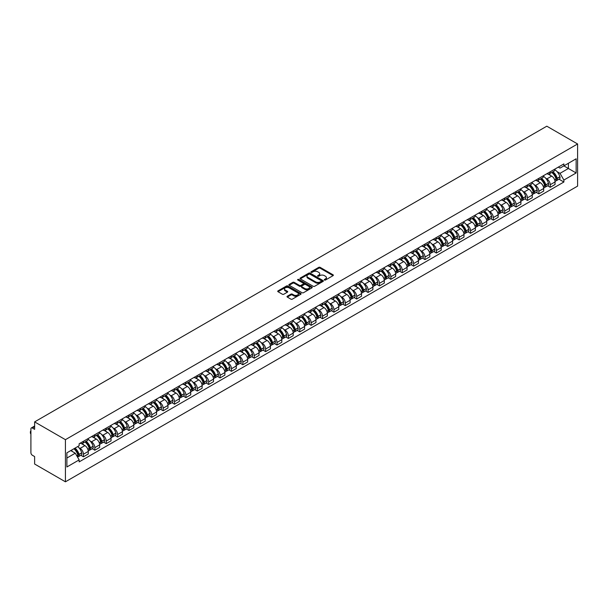 <?xml version="1.0" encoding="UTF-8"?>
<svg xmlns="http://www.w3.org/2000/svg" width="608" height="608" viewBox="0 0 608 608"><rect width="100%" height="100%" fill="white"/><g stroke="black" fill="none" stroke-linecap="round" stroke-linejoin="round"><path stroke-width="0.91" d="M324.452 280.037A0.707 0.41 0 0 0 325.455 280.037L333.07 275.644A1.011 0.585 0 0 0 333.366 275.226A1.011 0.585 0 0 0 333.07 274.816L320.173 267.368A1.011 0.585 0 0 0 318.736 267.368L311.129 271.768A0.707 0.41 0 0 0 312.132 272.346L313.112 271.776A3.245 1.87 0 0 1 317.703 271.776L318.774 272.399A3.245 1.87 0 0 1 319.724 273.722A3.245 1.87 0 0 1 318.774 275.044L317.794 275.614A0.707 0.41 0 0 0 318.79 276.192L319.778 275.622A3.245 1.87 0 0 1 324.36 275.622L325.44 276.245A3.245 1.87 0 0 1 326.39 277.567A3.245 1.87 0 0 1 325.44 278.89L324.452 279.46A0.707 0.41 0 0 0 324.452 280.037L324.452 279.46M287.295 296.24A1.011 0.585 0 0 0 286.991 296.651A1.011 0.585 0 0 0 287.295 297.069L290.913 299.159A1.011 0.585 0 0 0 292.342 299.159L300.793 294.272A1.011 0.585 0 0 0 301.089 293.862A1.011 0.585 0 0 0 300.793 293.451L287.903 286.003A1.011 0.585 0 0 0 286.467 286.003L278.016 290.882A1.011 0.585 0 0 0 277.719 291.3A1.011 0.585 0 0 0 278.016 291.711L282.386 294.234A1.011 0.585 0 0 0 283.814 294.234L287.432 292.144A1.011 0.585 0 0 0 287.728 291.734A1.011 0.585 0 0 0 287.432 291.316L285.266 290.069A2.713 1.566 0 0 1 284.476 288.96A2.713 1.566 0 0 1 286.148 287.516A2.713 1.566 0 0 1 289.104 287.858L297.586 292.752A2.713 1.566 0 0 1 298.384 293.862A2.713 1.566 0 0 1 296.712 295.306A2.713 1.566 0 0 1 293.755 294.971L292.342 294.15A1.011 0.585 0 0 0 290.913 294.15L287.295 296.24L287.295 297.069M65.428 439.675L34.626 421.891L546.805 126.19L577.6 143.974L65.428 439.675L65.428 481.81L577.6 186.109L577.6 143.974M313.188 286.292A1.011 0.585 0 0 0 314.617 286.292L323.076 281.413A1.011 0.585 0 0 0 323.372 281.002A1.011 0.585 0 0 0 323.076 280.584L310.179 273.144A1.011 0.585 0 0 0 308.75 273.144L300.291 278.023A1.011 0.585 0 0 0 299.995 278.434A1.011 0.585 0 0 0 300.291 278.852L313.188 286.292M298.102 280.189A0.707 0.41 0 0 1 298.824 280.288L298.824 279.444L311.934 287.014A1.011 0.585 0 0 1 312.231 287.432A1.011 0.585 0 0 1 311.934 287.842L303.483 292.722A1.011 0.585 0 0 1 302.047 292.722L289.157 285.281L289.157 284.453A1.011 0.585 0 0 0 288.861 284.863A1.011 0.585 0 0 0 289.157 285.281M289.157 284.453L292.775 282.363A1.011 0.585 0 0 1 294.204 282.363L299.432 285.38A1.011 0.585 0 0 0 300.869 285.38L303.263 283.997A1.011 0.585 0 0 0 303.559 283.586A1.011 0.585 0 0 0 303.263 283.168L297.821 280.03A0.707 0.41 0 0 1 298.824 279.444M34.626 421.891L34.626 429.347L32.368 428.047A2.067 1.193 -120 0 0 31.335 427.941A2.067 1.193 -120 0 0 30.909 428.891L30.909 452.732A2.067 1.193 -120 0 0 32.368 455.263L34.626 456.57L34.626 464.026L65.428 481.81M550.232 171.783A4.75 2.744 60 0 1 549.252 173.911L554.063 171.129A4.75 2.744 -120 0 0 555.051 169.001M545.657 178.197L546.873 178.904A4.75 2.744 60 0 1 550.232 184.718L555.051 181.936A4.75 2.744 -120 0 0 551.692 176.122L548.241 174.131M555.051 181.936L555.051 184.505L550.232 187.287L547.618 185.782M549.252 173.911A4.75 2.744 60 0 1 546.911 173.698M550.232 184.718L550.232 187.287M538.848 178.357A4.75 2.744 60 0 1 537.867 180.485L542.678 177.703A4.75 2.744 -120 0 0 543.666 175.575M536.233 192.348L538.848 193.861L543.666 191.079L543.666 188.51A4.75 2.744 -120 0 0 540.307 182.696L536.856 180.705M537.867 180.485A4.75 2.744 60 0 1 535.526 180.272M534.272 184.771L535.488 185.478A4.75 2.744 60 0 1 538.848 191.292L538.848 193.861M527.463 184.931A4.75 2.744 60 0 1 526.482 187.059L531.293 184.277A4.75 2.744 -120 0 0 532.281 182.149M524.848 198.922L527.463 200.435L532.281 197.653L532.281 195.084A4.75 2.744 -120 0 0 528.922 189.27L525.472 187.279M526.482 187.059A4.75 2.744 60 0 1 524.142 186.846M522.888 191.345L524.104 192.044A4.75 2.744 60 0 1 527.463 197.866L527.463 200.435M516.078 191.497A4.75 2.744 60 0 1 515.098 193.633L519.908 190.851A4.75 2.744 -120 0 0 520.896 188.716M513.464 205.496L516.078 207.009L520.896 204.227L520.896 201.658A4.75 2.744 -120 0 0 517.537 195.837L514.087 193.853M515.098 193.633A4.75 2.744 60 0 1 512.757 193.42M511.503 197.919L512.719 198.618A4.75 2.744 60 0 1 516.078 204.432L516.078 207.009M504.693 198.071A4.75 2.744 60 0 1 503.713 200.207L508.524 197.425A4.75 2.744 -120 0 0 509.512 195.29M502.079 212.07L504.693 213.583L509.512 210.801L509.512 208.225A4.75 2.744 -120 0 0 506.152 202.411L502.702 200.42M503.713 200.207A4.75 2.744 60 0 1 501.372 199.994M500.118 204.493L501.334 205.192A4.75 2.744 60 0 1 504.693 211.006L504.693 213.583M493.308 204.645A4.75 2.744 60 0 1 492.328 206.781L497.139 203.999A4.75 2.744 -120 0 0 498.127 201.864M490.694 218.644L493.308 220.149L498.127 217.368L498.127 214.799A4.75 2.744 -120 0 0 494.768 208.985L491.317 206.994M492.328 206.781A4.75 2.744 60 0 1 489.987 206.56M488.733 211.067L489.949 211.766A4.75 2.744 60 0 1 493.308 217.58L493.308 220.149M481.924 211.219A4.75 2.744 60 0 1 480.943 213.347L485.754 210.573A4.75 2.744 -120 0 0 486.742 208.438M479.309 225.218L481.924 226.723L486.742 223.942L486.742 221.373A4.75 2.744 -120 0 0 483.383 215.559L479.932 213.568M480.943 213.347A4.75 2.744 60 0 1 478.602 213.134M477.348 217.641L478.564 218.34A4.75 2.744 60 0 1 481.924 224.154L481.924 226.723M470.539 217.793A4.75 2.744 60 0 1 469.558 219.921L474.369 217.14A4.75 2.744 -120 0 0 475.357 215.012M467.924 231.792L470.539 233.297L475.357 230.516L475.357 227.947A4.75 2.744 -120 0 0 471.998 222.133L468.548 220.142M469.558 219.921A4.75 2.744 60 0 1 467.218 219.708M465.964 224.215L467.18 224.914A4.75 2.744 60 0 1 470.539 230.728L470.539 233.297M459.154 224.367A4.75 2.744 60 0 1 458.174 226.495L462.984 223.714A4.75 2.744 -120 0 0 463.972 221.586M456.54 238.366L459.154 239.871L463.972 237.09L463.972 234.521A4.75 2.744 -120 0 0 460.613 228.707L457.163 226.716M458.174 226.495A4.75 2.744 60 0 1 455.833 226.282M454.579 230.782L455.795 231.488A4.75 2.744 60 0 1 459.154 237.302L459.154 239.871M447.769 230.941A4.75 2.744 60 0 1 446.781 233.069L451.6 230.288A4.75 2.744 -120 0 0 452.588 228.16M445.155 244.933L447.769 246.445L452.588 243.664L452.588 241.095A4.75 2.744 -120 0 0 449.228 235.281L445.778 233.29M446.781 233.069A4.75 2.744 60 0 1 444.448 232.856M443.194 237.356L444.41 238.062A4.75 2.744 60 0 1 447.769 243.876L447.769 246.445M436.384 237.508A4.75 2.744 60 0 1 435.396 239.643L440.215 236.862A4.75 2.744 -120 0 0 441.203 234.734M433.77 251.507L436.384 253.019L441.203 250.238L441.203 247.669A4.75 2.744 -120 0 0 437.844 241.855L434.393 239.864M435.396 239.643A4.75 2.744 60 0 1 433.063 239.43M431.809 243.93L433.025 244.629A4.75 2.744 60 0 1 436.384 250.45L436.384 253.019M425 244.082A4.75 2.744 60 0 1 424.012 246.217L428.83 243.436A4.75 2.744 -120 0 0 429.818 241.3M422.385 258.081L425 259.593L429.818 256.812L429.818 254.235A4.75 2.744 -120 0 0 426.459 248.421L423.008 246.438M424.012 246.217A4.75 2.744 60 0 1 421.678 246.004M420.424 250.504L421.64 251.203A4.75 2.744 60 0 1 425 257.017L425 259.593M413.615 250.656A4.75 2.744 60 0 1 412.627 252.791L417.445 250.01A4.75 2.744 -120 0 0 418.433 247.874M411 264.655L413.615 266.16L418.433 263.386L418.433 260.809A4.75 2.744 -120 0 0 415.074 254.995L411.624 253.004M412.627 252.791A4.75 2.744 60 0 1 410.294 252.571M409.04 257.078L410.256 257.777A4.75 2.744 60 0 1 413.615 263.591L413.615 266.16M402.23 257.23A4.75 2.744 60 0 1 401.242 259.365L406.06 256.584A4.75 2.744 -120 0 0 407.048 254.448M399.616 271.229L402.23 272.734L407.048 269.952L407.048 267.383A4.75 2.744 -120 0 0 403.689 261.569L400.239 259.578M401.242 259.365A4.75 2.744 60 0 1 398.909 259.145M397.655 263.652L398.871 264.351A4.75 2.744 60 0 1 402.23 270.165L402.23 272.734M390.845 263.804A4.75 2.744 60 0 1 389.857 265.932L394.676 263.15A4.75 2.744 -120 0 0 395.664 261.022M388.231 277.803L390.845 279.308L395.664 276.526L395.664 273.957A4.75 2.744 -120 0 0 392.304 268.143L388.854 266.152M389.857 265.932A4.75 2.744 60 0 1 387.524 265.719M386.27 270.226L387.486 270.925A4.75 2.744 60 0 1 390.845 276.739L390.845 279.308M379.46 270.378A4.75 2.744 60 0 1 378.472 272.506L383.291 269.724A4.75 2.744 -120 0 0 384.279 267.596M376.846 284.377L379.46 285.882L384.279 283.1L384.279 280.531A4.75 2.744 -120 0 0 380.92 274.717L377.469 272.726M378.472 272.506A4.75 2.744 60 0 1 376.139 272.293M374.885 276.8L376.101 277.499A4.75 2.744 60 0 1 379.46 283.313L379.46 285.882M368.076 276.952A4.75 2.744 60 0 1 367.088 279.08L371.906 276.298A4.75 2.744 -120 0 0 372.894 274.17M365.461 290.951L368.076 292.456L372.894 289.674L372.894 287.105A4.75 2.744 -120 0 0 369.535 281.291L366.084 279.3M367.088 279.08A4.75 2.744 60 0 1 364.754 278.867M363.5 283.366L364.716 284.073A4.75 2.744 60 0 1 368.076 289.887L368.076 292.456M356.691 283.526A4.75 2.744 60 0 1 355.703 285.654L360.521 282.872A4.75 2.744 -120 0 0 361.509 280.744M354.076 297.517L356.691 299.03L361.509 296.248L361.509 293.679A4.75 2.744 -120 0 0 358.15 287.865L354.7 285.874M355.703 285.654A4.75 2.744 60 0 1 353.37 285.441M352.116 289.94L353.332 290.647A4.75 2.744 60 0 1 356.691 296.461L356.691 299.03M345.306 290.092A4.75 2.744 60 0 1 344.318 292.228L349.136 289.446A4.75 2.744 -120 0 0 350.117 287.318M342.692 304.091L345.306 305.604L350.124 302.822L350.124 300.253A4.75 2.744 -120 0 0 346.765 294.439L343.315 292.448M344.318 292.228A4.75 2.744 60 0 1 341.985 292.015M340.731 296.514L341.947 297.213A4.75 2.744 60 0 1 345.306 303.027L345.306 305.604M333.921 296.666A4.75 2.744 60 0 1 332.933 298.802L337.752 296.02A4.75 2.744 -120 0 0 338.732 293.884M331.307 310.665L333.921 312.178L338.74 309.396L338.74 306.82A4.75 2.744 -120 0 0 335.38 301.006L331.93 299.014M332.933 298.802A4.75 2.744 60 0 1 330.6 298.589M329.346 303.088L330.562 303.787A4.75 2.744 60 0 1 333.921 309.601L333.921 312.178M322.536 303.24A4.75 2.744 60 0 1 321.548 305.376L326.367 302.594A4.75 2.744 -120 0 0 327.347 300.458M319.922 317.239L322.536 318.744L327.347 315.97L327.347 313.394A4.75 2.744 -120 0 0 323.996 307.58L320.545 305.588M321.548 305.376A4.75 2.744 60 0 1 319.215 305.155M317.961 309.662L319.177 310.361A4.75 2.744 60 0 1 322.536 316.175L322.536 318.744M311.152 309.814A4.75 2.744 60 0 1 310.164 311.942L314.982 309.168A4.75 2.744 -120 0 0 315.962 307.032M308.537 323.813L311.152 325.318L315.962 322.536L315.962 319.968A4.75 2.744 -120 0 0 312.611 314.154L309.16 312.162M310.164 311.942A4.75 2.744 60 0 1 307.83 311.729M306.576 316.236L307.792 316.935A4.75 2.744 60 0 1 311.152 322.749L311.152 325.318M299.767 316.388A4.75 2.744 60 0 1 298.779 318.516L303.597 315.734A4.75 2.744 -120 0 0 304.578 313.606M297.152 330.387L299.767 331.892L304.578 329.11L304.578 326.542A4.75 2.744 -120 0 0 301.226 320.728L297.776 318.736M298.779 318.516A4.75 2.744 60 0 1 296.446 318.303M295.192 322.81L296.408 323.509A4.75 2.744 60 0 1 299.767 329.323L299.767 331.892M288.382 322.962A4.75 2.744 60 0 1 287.394 325.09L292.212 322.308A4.75 2.744 -120 0 0 293.193 320.18M285.768 336.961L288.382 338.466L293.193 335.684L293.193 333.116A4.75 2.744 -120 0 0 289.841 327.302L286.391 325.31M287.394 325.09A4.75 2.744 60 0 1 285.061 324.877M283.807 329.384L285.023 330.083A4.75 2.744 60 0 1 288.382 335.897L288.382 338.466M276.997 329.536A4.75 2.744 60 0 1 276.009 331.664L280.828 328.882A4.75 2.744 -120 0 0 281.808 326.754M274.383 343.528L276.997 345.04L281.808 342.258L281.808 339.69A4.75 2.744 -120 0 0 278.456 333.876L275.006 331.884M276.009 331.664A4.75 2.744 60 0 1 273.676 331.451M272.422 335.95L273.638 336.657A4.75 2.744 60 0 1 276.997 342.471L276.997 345.04M265.612 336.11A4.75 2.744 60 0 1 264.624 338.238L269.443 335.456A4.75 2.744 -120 0 0 270.423 333.328M262.998 350.102L265.612 351.614L270.423 348.832L270.423 346.264A4.75 2.744 -120 0 0 267.072 340.45L263.621 338.458M264.624 338.238A4.75 2.744 60 0 1 262.291 338.025M261.037 342.524L262.253 343.231A4.75 2.744 60 0 1 265.612 349.045L265.612 351.614M254.228 342.676A4.75 2.744 60 0 1 253.24 344.812L258.058 342.03A4.75 2.744 -120 0 0 259.038 339.902M251.613 356.676L254.228 358.188L259.038 355.406L259.038 352.838A4.75 2.744 -120 0 0 255.687 347.016L252.236 345.032M253.24 344.812A4.75 2.744 60 0 1 250.906 344.599M249.652 349.098L250.868 349.798A4.75 2.744 60 0 1 254.228 355.612L254.228 358.188M242.843 349.25A4.75 2.744 60 0 1 241.855 351.386L246.673 348.604A4.75 2.744 -120 0 0 247.654 346.469M240.228 363.25L242.843 364.762L247.654 361.98L247.654 359.404A4.75 2.744 -120 0 0 244.302 353.59L240.852 351.599M241.855 351.386A4.75 2.744 60 0 1 239.522 351.173M238.268 355.672L239.484 356.372A4.75 2.744 60 0 1 242.843 362.186L242.843 364.762M231.458 355.824A4.75 2.744 60 0 1 230.47 357.96L235.288 355.178A4.75 2.744 -120 0 0 236.269 353.043M228.844 369.824L231.458 371.328L236.269 368.547L236.269 365.978A4.75 2.744 -120 0 0 232.917 360.164L229.467 358.173M230.47 357.96A4.75 2.744 60 0 1 228.137 357.74M226.883 362.246L228.099 362.946A4.75 2.744 60 0 1 231.458 368.76L231.458 371.328M220.073 362.398A4.75 2.744 60 0 1 219.085 364.526L223.904 361.752A4.75 2.744 -120 0 0 224.884 359.617M217.459 376.398L220.073 377.902L224.884 375.121L224.884 372.552A4.75 2.744 -120 0 0 221.532 366.738L218.082 364.747M219.085 364.526A4.75 2.744 60 0 1 216.752 364.314M215.498 368.82L216.714 369.52A4.75 2.744 60 0 1 220.073 375.334L220.073 377.902M208.688 368.972A4.75 2.744 60 0 1 207.7 371.1L212.519 368.319A4.75 2.744 -120 0 0 213.499 366.191M206.074 382.972L208.688 384.476L213.499 381.695L213.499 379.126A4.75 2.744 -120 0 0 210.148 373.312L206.697 371.321M207.7 371.1A4.75 2.744 60 0 1 205.367 370.888M204.113 375.394L205.329 376.094A4.75 2.744 60 0 1 208.688 381.908L208.688 384.476M197.304 375.546A4.75 2.744 60 0 1 196.316 377.674L201.134 374.893A4.75 2.744 -120 0 0 202.114 372.765M194.689 389.546L197.304 391.05L202.114 388.269L202.114 385.7A4.75 2.744 -120 0 0 198.763 379.886L195.312 377.895M196.316 377.674A4.75 2.744 60 0 1 193.982 377.462M192.728 381.961L193.944 382.668A4.75 2.744 60 0 1 197.304 388.482L197.304 391.05M185.919 382.12A4.75 2.744 60 0 1 184.931 384.248L189.749 381.467A4.75 2.744 -120 0 0 190.73 379.339M183.304 396.112L185.919 397.624L190.73 394.843L190.73 392.274A4.75 2.744 -120 0 0 187.378 386.46L183.928 384.469M184.931 384.248A4.75 2.744 60 0 1 182.598 384.036M181.344 388.535L182.56 389.242A4.75 2.744 60 0 1 185.919 395.056L185.919 397.624M174.534 388.694A4.75 2.744 60 0 1 173.546 390.822L178.364 388.041A4.75 2.744 -120 0 0 179.345 385.913M171.92 402.686L174.534 404.198L179.345 401.417L179.345 398.848A4.75 2.744 -120 0 0 175.993 393.034L172.543 391.043M173.546 390.822A4.75 2.744 60 0 1 171.213 390.61M169.959 395.109L171.175 395.808A4.75 2.744 60 0 1 174.534 401.63L174.534 404.198M163.142 395.261A4.75 2.744 60 0 1 162.161 397.396L166.98 394.615A4.75 2.744 -120 0 0 167.96 392.479M160.535 409.26L163.149 410.772L167.96 407.991L167.96 405.422A4.75 2.744 -120 0 0 164.608 399.6L161.158 397.617M162.161 397.396A4.75 2.744 60 0 1 159.828 397.184M158.574 401.683L159.79 402.382A4.75 2.744 60 0 1 163.149 408.196L163.149 410.772M151.757 401.835A4.75 2.744 60 0 1 150.776 403.97L155.595 401.189A4.75 2.744 -120 0 0 156.575 399.053M149.15 415.834L151.764 417.339L156.575 414.565L156.575 411.988A4.75 2.744 -120 0 0 153.224 406.174L149.773 404.183M150.776 403.97A4.75 2.744 60 0 1 148.443 403.75M147.189 408.257L148.405 408.956A4.75 2.744 60 0 1 151.764 414.77L151.764 417.339M140.372 408.409A4.75 2.744 60 0 1 139.392 410.544L144.21 407.763A4.75 2.744 -120 0 0 145.19 405.627M137.765 422.408L140.372 423.913L145.19 421.131L145.19 418.562A4.75 2.744 -120 0 0 141.839 412.748L138.388 410.757M139.392 410.544A4.75 2.744 60 0 1 137.058 410.324M135.804 414.831L137.02 415.53A4.75 2.744 60 0 1 140.372 421.344L140.372 423.913M128.987 414.983A4.75 2.744 60 0 1 128.007 417.111L132.825 414.337A4.75 2.744 -120 0 0 133.806 412.201M126.38 428.982L128.987 430.487L133.806 427.705L133.806 425.136A4.75 2.744 -120 0 0 130.454 419.322L127.004 417.331M128.007 417.111A4.75 2.744 60 0 1 125.674 416.898M124.42 421.405L125.636 422.104A4.75 2.744 60 0 1 128.987 427.918L128.987 430.487M117.602 421.557A4.75 2.744 60 0 1 116.622 423.685L121.44 420.903A4.75 2.744 -120 0 0 122.421 418.775M114.996 435.556L117.602 437.061L122.421 434.279L122.421 431.71A4.75 2.744 -120 0 0 119.069 425.896L115.619 423.905M116.622 423.685A4.75 2.744 60 0 1 114.289 423.472M113.035 427.979L114.251 428.678A4.75 2.744 60 0 1 117.602 434.492L117.602 437.061M106.218 428.131A4.75 2.744 60 0 1 105.237 430.259L110.056 427.477A4.75 2.744 -120 0 0 111.036 425.349M103.611 442.13L106.218 443.635L111.036 440.853L111.036 438.284A4.75 2.744 -120 0 0 107.684 432.47L104.234 430.479M105.237 430.259A4.75 2.744 60 0 1 102.904 430.046M101.65 434.545L102.866 435.252A4.75 2.744 60 0 1 106.218 441.066L106.218 443.635M94.833 434.705A4.75 2.744 60 0 1 93.852 436.833L98.671 434.051A4.75 2.744 -120 0 0 99.651 431.923M92.226 448.696L94.833 450.209L99.651 447.427L99.651 444.858A4.75 2.744 -120 0 0 96.292 439.044L92.849 437.053M93.852 436.833A4.75 2.744 60 0 1 91.519 436.62M90.265 441.119L91.481 441.826A4.75 2.744 60 0 1 94.833 447.64L94.833 450.209M83.448 441.271A4.75 2.744 60 0 1 82.468 443.407L87.286 440.625A4.75 2.744 -120 0 0 88.266 438.497M80.841 455.27L83.448 456.783L88.266 454.001L88.266 451.432A4.75 2.744 -120 0 0 84.907 445.618L81.464 443.627M82.468 443.407A4.75 2.744 60 0 1 80.134 443.194M78.88 447.693L80.096 448.392A4.75 2.744 60 0 1 83.448 454.214L83.448 456.783M558.296 167.124L560.014 168.112L576.141 158.802L568.404 163.271L568.404 168.492L560.014 173.341L557.042 171.631M66.888 458.044L75.278 453.196L79.146 459.899L66.888 466.974L66.888 452.823L79.146 445.74L79.146 443.764L563.882 163.902L563.882 165.885L576.141 172.961L563.882 180.036L560.014 173.341M576.141 158.802L576.141 172.961M79.146 459.899L79.146 461.882L563.882 182.02L563.882 180.036M75.278 453.196L70.756 450.589M559.003 179.208L563.882 182.02M324.733 280.136L325.44 279.733A3.245 1.87 0 0 0 326.39 278.411L326.39 277.567M319.724 273.722L319.724 274.565A3.245 1.87 0 0 1 318.774 275.888L318.075 276.29M333.07 274.816L333.07 275.644L320.173 268.212A1.011 0.585 0 0 0 318.736 268.212L311.41 272.445M323.076 280.584L323.076 281.413L310.179 273.98A1.011 0.585 0 0 0 308.75 273.98L300.306 278.859M321.282 281.291A0.707 0.41 0 0 0 321.282 280.706L309.966 274.178A0.707 0.41 0 0 0 308.963 274.178L307.922 274.778A3.245 1.87 0 0 0 306.972 276.1A3.245 1.87 0 0 0 307.922 277.423L315.658 281.892A3.245 1.87 0 0 0 320.241 281.892L321.282 281.291L321.282 282.135A0.707 0.41 0 0 0 321.488 281.838L321.488 281.002M306.972 276.1L306.972 276.944A3.245 1.87 0 0 0 307.922 278.266L307.922 277.423M321.282 282.135L320.241 282.728A3.245 1.87 0 0 1 315.658 282.728L307.922 278.266M289.165 285.289L292.775 283.206L292.775 282.363M303.559 283.586L303.559 284.43A1.011 0.585 0 0 1 303.263 284.84L300.869 286.224A1.011 0.585 0 0 1 299.432 286.224L294.204 283.206A1.011 0.585 0 0 0 292.775 283.206M298.824 280.288L311.919 287.85M304.859 288.519A2.713 1.566 0 0 0 307.815 288.853A2.713 1.566 0 0 0 309.487 287.409A2.713 1.566 0 0 0 308.689 286.3L305.702 284.574A1.011 0.585 0 0 0 304.266 284.574L301.872 285.965A1.011 0.585 0 0 0 301.576 286.376A1.011 0.585 0 0 0 301.872 286.786L304.859 288.519L304.859 289.355A2.713 1.566 0 0 0 307.815 289.697A2.713 1.566 0 0 0 309.487 288.253L309.487 287.409M301.576 286.376L301.576 287.219A1.011 0.585 0 0 0 301.872 287.63L301.872 286.786M304.859 289.355L301.872 287.63M298.384 293.862L298.384 294.705A2.713 1.566 0 0 1 296.712 296.149A2.713 1.566 0 0 1 293.755 295.807L292.342 294.994A1.011 0.585 0 0 0 290.913 294.994L287.303 297.076M284.476 288.96L284.476 289.803A2.713 1.566 0 0 0 285.266 290.913L285.266 290.069M287.432 291.316L287.432 292.144L285.266 290.913M300.778 294.28L287.903 286.847A1.011 0.585 0 0 0 286.467 286.847L278.031 291.718M552.026 172.307A6.506 3.754 60 0 1 552.056 172.33A6.506 3.754 60 0 1 556.335 178.167L556.373 178.296A1.262 0.73 60 0 1 556.176 179.292A1.262 0.73 60 0 1 556.145 179.307M551.737 172.474A7.843 4.53 60 0 1 556.054 178.95L556.092 179.079A2.607 1.505 60 0 1 555.674 181.131L555.028 181.503M556.122 180.553A2.607 1.505 -120 0 0 556.844 180.454A2.607 1.505 -120 0 0 557.255 178.41L557.217 178.273A7.843 4.53 -120 0 0 552.908 171.798M554.952 169.837A7.843 4.53 60 0 1 559.884 176.738L559.922 176.867A2.607 1.505 60 0 1 559.512 178.912L556.844 180.454M549.062 174.002A7.843 4.53 60 0 1 550.704 175.552M554.519 175.56L555.514 176.138M540.641 178.881A6.506 3.754 60 0 1 540.672 178.904A6.506 3.754 60 0 1 544.95 184.733L544.988 184.87A1.262 0.73 60 0 1 544.791 185.866A1.262 0.73 60 0 1 544.76 185.881M540.352 179.048A7.843 4.53 60 0 1 544.669 185.516L544.707 185.653A2.607 1.505 60 0 1 544.289 187.697L543.643 188.077M544.738 187.127A2.607 1.505 -120 0 0 545.46 187.028A2.607 1.505 -120 0 0 545.87 184.976L545.832 184.847A7.843 4.53 -120 0 0 541.523 178.372M543.567 176.404A7.843 4.53 60 0 1 548.5 183.304L548.538 183.441A2.607 1.505 60 0 1 548.127 185.486L545.46 187.028M537.677 180.576A7.843 4.53 60 0 1 539.319 182.126M543.134 182.134L544.13 182.712M529.256 185.455A6.506 3.754 60 0 1 529.287 185.478A6.506 3.754 60 0 1 533.566 191.307L533.604 191.444A1.262 0.73 60 0 1 533.406 192.44A1.262 0.73 60 0 1 533.376 192.455M528.968 185.622A7.843 4.53 60 0 1 533.277 192.09L533.322 192.227A2.607 1.505 60 0 1 532.904 194.271L532.258 194.651M533.353 193.694A2.607 1.505 -120 0 0 534.075 193.602A2.607 1.505 -120 0 0 534.485 191.55L534.447 191.421A7.843 4.53 -120 0 0 530.138 184.946M532.182 182.978A7.843 4.53 60 0 1 537.115 189.878L537.153 190.015A2.607 1.505 60 0 1 536.742 192.06L534.075 193.602M526.292 187.15A7.843 4.53 60 0 1 527.934 188.693M531.749 188.708L532.745 189.286M517.872 192.029A6.506 3.754 60 0 1 517.902 192.044A6.506 3.754 60 0 1 522.181 197.881L522.219 198.018A1.262 0.73 60 0 1 522.021 199.014A1.262 0.73 60 0 1 521.991 199.029M517.583 192.196A7.843 4.53 60 0 1 521.892 198.664L521.938 198.801A2.607 1.505 60 0 1 521.52 200.845L520.874 201.218M521.968 200.268A2.607 1.505 -120 0 0 522.69 200.169A2.607 1.505 -120 0 0 523.1 198.124L523.062 197.988A7.843 4.53 -120 0 0 518.753 191.52M520.798 189.552A7.843 4.53 60 0 1 525.73 196.452L525.768 196.589A2.607 1.505 60 0 1 525.358 198.634L522.69 200.169M514.908 193.724A7.843 4.53 60 0 1 516.549 195.267M520.364 195.282L521.36 195.86M506.487 198.603A6.506 3.754 60 0 1 506.517 198.618A6.506 3.754 60 0 1 510.796 204.455L510.834 204.592A1.262 0.73 60 0 1 510.636 205.58A1.262 0.73 60 0 1 510.606 205.595M506.198 198.763A7.843 4.53 60 0 1 510.507 205.238L510.553 205.375A2.607 1.505 60 0 1 510.135 207.419L509.489 207.792M510.583 206.842A2.607 1.505 -120 0 0 511.305 206.743A2.607 1.505 -120 0 0 511.716 204.698L511.678 204.562A7.843 4.53 -120 0 0 507.368 198.094M509.413 196.126A7.843 4.53 60 0 1 514.345 203.026L514.383 203.163A2.607 1.505 60 0 1 513.965 205.208L511.305 206.743M503.523 200.298A7.843 4.53 60 0 1 505.164 201.841M508.98 201.856L509.975 202.434M495.102 205.177A6.506 3.754 60 0 1 495.132 205.192A6.506 3.754 60 0 1 499.411 211.029L499.449 211.166A1.262 0.73 60 0 1 499.252 212.154A1.262 0.73 60 0 1 499.221 212.169M494.813 205.337A7.843 4.53 60 0 1 499.122 211.812L499.168 211.949A2.607 1.505 60 0 1 498.75 213.993L498.104 214.366M499.198 213.416A2.607 1.505 -120 0 0 499.92 213.317A2.607 1.505 -120 0 0 500.331 211.272L500.293 211.136A7.843 4.53 -120 0 0 495.984 204.668M498.028 202.7A7.843 4.53 60 0 1 502.96 209.6L502.998 209.737A2.607 1.505 60 0 1 502.58 211.782L499.92 213.317M492.138 206.872A7.843 4.53 60 0 1 493.78 208.415M497.595 208.422L498.59 209M483.717 211.751A6.506 3.754 60 0 1 483.748 211.766A6.506 3.754 60 0 1 488.026 217.603L488.064 217.74A1.262 0.73 60 0 1 487.867 218.728A1.262 0.73 60 0 1 487.836 218.743M483.428 211.911A7.843 4.53 60 0 1 487.738 218.386L487.776 218.523A2.607 1.505 60 0 1 487.365 220.567L486.719 220.94M487.814 219.99A2.607 1.505 -120 0 0 488.536 219.891A2.607 1.505 -120 0 0 488.946 217.846L488.908 217.71A7.843 4.53 -120 0 0 484.599 211.242M486.643 209.274A7.843 4.53 60 0 1 491.576 216.174L491.614 216.304A2.607 1.505 60 0 1 491.196 218.356L488.536 219.891M480.753 213.438A7.843 4.53 60 0 1 482.395 214.989M486.21 214.996L487.206 215.574M472.332 218.318A6.506 3.754 60 0 1 472.363 218.34A6.506 3.754 60 0 1 476.642 224.177L476.68 224.306A1.262 0.73 60 0 1 476.482 225.302A1.262 0.73 60 0 1 476.452 225.317M472.044 218.485A7.843 4.53 60 0 1 476.353 224.96L476.391 225.089A2.607 1.505 60 0 1 475.98 227.141L475.334 227.514M476.429 226.564A2.607 1.505 -120 0 0 477.151 226.465A2.607 1.505 -120 0 0 477.561 224.42L477.523 224.284A7.843 4.53 -120 0 0 473.214 217.808M475.258 215.848A7.843 4.53 60 0 1 480.191 222.748L480.229 222.878A2.607 1.505 60 0 1 479.811 224.93L477.151 226.465M469.368 220.012A7.843 4.53 60 0 1 471.01 221.563M474.825 221.57L475.821 222.148M460.948 224.892A6.506 3.754 60 0 1 460.978 224.914A6.506 3.754 60 0 1 465.257 230.751L465.295 230.88A1.262 0.73 60 0 1 465.097 231.876A1.262 0.73 60 0 1 465.067 231.891M460.659 225.059A7.843 4.53 60 0 1 464.968 231.534L465.006 231.663A2.607 1.505 60 0 1 464.596 233.715L463.95 234.088M465.044 233.138A2.607 1.505 -120 0 0 465.766 233.039A2.607 1.505 -120 0 0 466.176 230.994L466.138 230.858A7.843 4.53 -120 0 0 461.829 224.382M463.874 222.422A7.843 4.53 60 0 1 468.806 229.315L468.844 229.452A2.607 1.505 60 0 1 468.426 231.496L465.766 233.039M457.984 226.586A7.843 4.53 60 0 1 459.625 228.137M463.44 228.144L464.436 228.722M449.563 231.466A6.506 3.754 60 0 1 449.593 231.488A6.506 3.754 60 0 1 453.872 237.318L453.91 237.454A1.262 0.73 60 0 1 453.712 238.45A1.262 0.73 60 0 1 453.682 238.465M449.274 231.633A7.843 4.53 60 0 1 453.583 238.1L453.621 238.237A2.607 1.505 60 0 1 453.211 240.282L452.565 240.662M453.659 239.712A2.607 1.505 -120 0 0 454.381 239.613A2.607 1.505 -120 0 0 454.792 237.561L454.754 237.432A7.843 4.53 -120 0 0 450.444 230.956M452.489 228.988A7.843 4.53 60 0 1 457.421 235.889L457.459 236.026A2.607 1.505 60 0 1 457.041 238.07L454.381 239.613M446.599 233.16A7.843 4.53 60 0 1 448.24 234.711M452.056 234.718L453.051 235.296M438.178 238.04A6.506 3.754 60 0 1 438.208 238.062A6.506 3.754 60 0 1 442.487 243.892L442.525 244.028A1.262 0.73 60 0 1 442.328 245.024A1.262 0.73 60 0 1 442.297 245.039M437.889 238.207A7.843 4.53 60 0 1 442.198 244.674L442.236 244.811A2.607 1.505 60 0 1 441.826 246.856L441.18 247.228M442.274 246.278A2.607 1.505 -120 0 0 442.996 246.187A2.607 1.505 -120 0 0 443.407 244.135L443.369 244.006A7.843 4.53 -120 0 0 439.06 237.53M441.104 235.562A7.843 4.53 60 0 1 446.036 242.463L446.074 242.6A2.607 1.505 60 0 1 445.656 244.644L442.996 246.187M435.214 239.734A7.843 4.53 60 0 1 436.856 241.277M440.671 241.292L441.666 241.87M426.793 244.614A6.506 3.754 60 0 1 426.824 244.629A6.506 3.754 60 0 1 431.102 250.466L431.14 250.602A1.262 0.73 60 0 1 430.943 251.598A1.262 0.73 60 0 1 430.912 251.613M426.504 244.781A7.843 4.53 60 0 1 430.814 251.248L430.852 251.385A2.607 1.505 60 0 1 430.441 253.43L429.795 253.802M430.89 252.852A2.607 1.505 -120 0 0 431.612 252.753A2.607 1.505 -120 0 0 432.022 250.709L431.984 250.572A7.843 4.53 -120 0 0 427.675 244.104M429.719 242.136A7.843 4.53 60 0 1 434.652 249.037L434.69 249.174A2.607 1.505 60 0 1 434.272 251.218L431.612 252.753M423.829 246.308A7.843 4.53 60 0 1 425.471 247.851M429.278 247.866L430.282 248.444M415.408 251.188A6.506 3.754 60 0 1 415.439 251.203A6.506 3.754 60 0 1 419.718 257.04L419.756 257.176A1.262 0.73 60 0 1 419.558 258.164A1.262 0.73 60 0 1 419.528 258.18M415.12 251.347A7.843 4.53 60 0 1 419.429 257.822L419.467 257.959A2.607 1.505 60 0 1 419.056 260.004L418.41 260.376M419.505 259.426A2.607 1.505 -120 0 0 420.227 259.327A2.607 1.505 -120 0 0 420.637 257.283L420.599 257.146A7.843 4.53 -120 0 0 416.29 250.678M418.334 248.71A7.843 4.53 60 0 1 423.259 255.611L423.305 255.748A2.607 1.505 60 0 1 422.887 257.792L420.227 259.327M412.444 252.882A7.843 4.53 60 0 1 414.086 254.425M417.894 254.44L418.897 255.018M404.024 257.762A6.506 3.754 60 0 1 404.054 257.777A6.506 3.754 60 0 1 408.333 263.614L408.371 263.75A1.262 0.73 60 0 1 408.173 264.738A1.262 0.73 60 0 1 408.143 264.754M403.735 257.921A7.843 4.53 60 0 1 408.044 264.396L408.082 264.533A2.607 1.505 60 0 1 407.672 266.578L407.026 266.95M408.12 266A2.607 1.505 -120 0 0 408.842 265.901A2.607 1.505 -120 0 0 409.252 263.857L409.214 263.72A7.843 4.53 -120 0 0 404.905 257.252M406.95 255.284A7.843 4.53 60 0 1 411.874 262.185L411.92 262.322A2.607 1.505 60 0 1 411.502 264.366L408.842 265.901M401.06 259.456A7.843 4.53 60 0 1 402.701 260.999M406.509 261.007L407.512 261.584M392.639 264.336A6.506 3.754 60 0 1 392.669 264.351A6.506 3.754 60 0 1 396.948 270.188L396.986 270.324A1.262 0.73 60 0 1 396.788 271.312A1.262 0.73 60 0 1 396.758 271.328M392.35 264.495A7.843 4.53 60 0 1 396.659 270.97L396.697 271.107A2.607 1.505 60 0 1 396.287 273.152L395.641 273.524M396.735 272.574A2.607 1.505 -120 0 0 397.457 272.475A2.607 1.505 -120 0 0 397.868 270.431L397.83 270.294A7.843 4.53 -120 0 0 393.52 263.819M395.565 261.858A7.843 4.53 60 0 1 400.49 268.759L400.535 268.888A2.607 1.505 60 0 1 400.117 270.94L397.457 272.475M389.675 266.023A7.843 4.53 60 0 1 391.316 267.573M395.124 267.581L396.127 268.158M381.254 270.902A6.506 3.754 60 0 1 381.284 270.925A6.506 3.754 60 0 1 385.563 276.762L385.601 276.891A1.262 0.73 60 0 1 385.404 277.886A1.262 0.73 60 0 1 385.373 277.902M380.965 271.069A7.843 4.53 60 0 1 385.274 277.544L385.312 277.674A2.607 1.505 60 0 1 384.902 279.726L384.256 280.098M385.35 279.148A2.607 1.505 -120 0 0 386.072 279.049A2.607 1.505 -120 0 0 386.483 277.005L386.445 276.868A7.843 4.53 -120 0 0 382.136 270.393M384.18 268.432A7.843 4.53 60 0 1 389.105 275.333L389.15 275.462A2.607 1.505 60 0 1 388.732 277.514L386.072 279.049M378.29 272.597A7.843 4.53 60 0 1 379.932 274.147M383.739 274.155L384.742 274.732M369.869 277.476A6.506 3.754 60 0 1 369.9 277.499A6.506 3.754 60 0 1 374.178 283.336L374.216 283.465A1.262 0.73 60 0 1 374.019 284.46A1.262 0.73 60 0 1 373.988 284.476M369.58 277.643A7.843 4.53 60 0 1 373.89 284.118L373.928 284.248A2.607 1.505 60 0 1 373.517 286.292L372.871 286.672M373.966 285.722A2.607 1.505 -120 0 0 374.688 285.623A2.607 1.505 -120 0 0 375.098 283.579L375.06 283.442A7.843 4.53 -120 0 0 370.751 276.967M372.795 274.998A7.843 4.53 60 0 1 377.72 281.899L377.758 282.036A2.607 1.505 60 0 1 377.348 284.08L374.688 285.623M366.905 279.171A7.843 4.53 60 0 1 368.547 280.721M372.354 280.729L373.358 281.306M358.484 284.05A6.506 3.754 60 0 1 358.515 284.073A6.506 3.754 60 0 1 362.794 289.902L362.832 290.039A1.262 0.73 60 0 1 362.634 291.034A1.262 0.73 60 0 1 362.604 291.05M358.196 284.217A7.843 4.53 60 0 1 362.505 290.685L362.543 290.822A2.607 1.505 60 0 1 362.132 292.866L361.486 293.246M362.581 292.296A2.607 1.505 -120 0 0 363.303 292.197A2.607 1.505 -120 0 0 363.713 290.145L363.675 290.016A7.843 4.53 -120 0 0 359.366 283.541M361.41 281.572A7.843 4.53 60 0 1 366.335 288.473L366.373 288.61A2.607 1.505 60 0 1 365.963 290.654L363.303 292.197M355.52 285.745A7.843 4.53 60 0 1 357.162 287.288M360.97 287.303L361.973 287.88M347.1 290.624A6.506 3.754 60 0 1 347.13 290.647A6.506 3.754 60 0 1 351.409 296.476L351.447 296.613A1.262 0.73 60 0 1 351.249 297.608A1.262 0.73 60 0 1 351.219 297.624M346.811 290.791A7.843 4.53 60 0 1 351.12 297.259L351.158 297.396A2.607 1.505 60 0 1 350.748 299.44L350.102 299.812M351.196 298.862A2.607 1.505 -120 0 0 351.918 298.771A2.607 1.505 -120 0 0 352.328 296.719L352.29 296.59A7.843 4.53 -120 0 0 347.981 290.115M350.026 288.146A7.843 4.53 60 0 1 354.95 295.047L354.988 295.184A2.607 1.505 60 0 1 354.578 297.228L351.918 298.771M344.136 292.319A7.843 4.53 60 0 1 345.777 293.862M349.585 293.877L350.588 294.454M335.707 297.198A6.506 3.754 60 0 1 335.745 297.213A6.506 3.754 60 0 1 340.024 303.05L340.062 303.187A1.262 0.73 60 0 1 339.864 304.182A1.262 0.73 60 0 1 339.834 304.19M335.426 297.365A7.843 4.53 60 0 1 339.735 303.833L339.773 303.97A2.607 1.505 60 0 1 339.363 306.014L338.717 306.386M339.811 305.436A2.607 1.505 -120 0 0 340.533 305.338A2.607 1.505 -120 0 0 340.944 303.293L340.906 303.156A7.843 4.53 -120 0 0 336.596 296.689M338.641 294.72A7.843 4.53 60 0 1 343.566 301.621L343.604 301.758A2.607 1.505 60 0 1 343.193 303.802L340.533 305.338M332.751 298.893A7.843 4.53 60 0 1 334.392 300.436M338.2 300.451L339.203 301.028M324.322 303.772A6.506 3.754 60 0 1 324.36 303.787A6.506 3.754 60 0 1 328.639 309.624L328.677 309.761A1.262 0.73 60 0 1 328.472 310.749A1.262 0.73 60 0 1 328.449 310.764M324.041 303.932A7.843 4.53 60 0 1 328.35 310.407L328.388 310.544A2.607 1.505 60 0 1 327.978 312.588L327.332 312.96M328.426 312.01A2.607 1.505 -120 0 0 329.148 311.912A2.607 1.505 -120 0 0 329.559 309.867L329.521 309.73A7.843 4.53 -120 0 0 325.212 303.263M327.256 301.294A7.843 4.53 60 0 1 332.181 308.195L332.219 308.332A2.607 1.505 60 0 1 331.808 310.376L329.148 311.912M321.366 305.467A7.843 4.53 60 0 1 323.008 307.01M326.815 307.025L327.818 307.595M312.938 310.346A6.506 3.754 60 0 1 312.976 310.361A6.506 3.754 60 0 1 317.254 316.198L317.292 316.335A1.262 0.73 60 0 1 317.087 317.323A1.262 0.73 60 0 1 317.064 317.338M312.656 310.506A7.843 4.53 60 0 1 316.966 316.981L317.004 317.118A2.607 1.505 60 0 1 316.593 319.162L315.947 319.534M317.042 318.584A2.607 1.505 -120 0 0 317.764 318.486A2.607 1.505 -120 0 0 318.174 316.441L318.136 316.304A7.843 4.53 -120 0 0 313.827 309.837M315.871 307.868A7.843 4.53 60 0 1 320.796 314.769L320.834 314.906A2.607 1.505 60 0 1 320.424 316.95L317.764 318.486M309.981 312.033A7.843 4.53 60 0 1 311.623 313.584M315.43 313.591L316.434 314.169M301.553 316.92A6.506 3.754 60 0 1 301.591 316.935A6.506 3.754 60 0 1 305.87 322.772L305.908 322.901A1.262 0.73 60 0 1 305.702 323.897A1.262 0.73 60 0 1 305.68 323.912M301.272 317.08A7.843 4.53 60 0 1 305.581 323.555L305.619 323.684A2.607 1.505 60 0 1 305.208 325.736L304.562 326.108M305.657 325.158A2.607 1.505 -120 0 0 306.379 325.06A2.607 1.505 -120 0 0 306.789 323.015L306.751 322.878A7.843 4.53 -120 0 0 302.442 316.403M304.479 314.442A7.843 4.53 60 0 1 309.411 321.343L309.449 321.472A2.607 1.505 60 0 1 309.039 323.524L306.379 325.06M298.596 318.607A7.843 4.53 60 0 1 300.238 320.158M304.046 320.165L305.049 320.743M290.168 323.486A6.506 3.754 60 0 1 290.206 323.509A6.506 3.754 60 0 1 294.485 329.346L294.523 329.475A1.262 0.73 60 0 1 294.318 330.471A1.262 0.73 60 0 1 294.295 330.486M289.887 323.654A7.843 4.53 60 0 1 294.196 330.129L294.234 330.258A2.607 1.505 60 0 1 293.824 332.31L293.178 332.682M294.272 331.732A2.607 1.505 -120 0 0 294.994 331.634A2.607 1.505 -120 0 0 295.404 329.589L295.366 329.452A7.843 4.53 -120 0 0 291.057 322.977M293.094 321.016A7.843 4.53 60 0 1 298.026 327.917L298.064 328.046A2.607 1.505 60 0 1 297.654 330.098L294.994 331.634M287.212 325.181A7.843 4.53 60 0 1 288.853 326.732M292.661 326.739L293.664 327.317M278.783 330.06A6.506 3.754 60 0 1 278.821 330.083A6.506 3.754 60 0 1 283.1 335.912L283.138 336.049A1.262 0.73 60 0 1 282.933 337.045A1.262 0.73 60 0 1 282.91 337.06M278.502 330.228A7.843 4.53 60 0 1 282.811 336.695L282.849 336.832A2.607 1.505 60 0 1 282.439 338.876L281.793 339.256M282.887 338.306A2.607 1.505 -120 0 0 283.609 338.208A2.607 1.505 -120 0 0 284.02 336.163L283.982 336.026A7.843 4.53 -120 0 0 279.672 329.551M281.709 327.583A7.843 4.53 60 0 1 286.642 334.484L286.68 334.62A2.607 1.505 60 0 1 286.269 336.665L283.609 338.208M275.827 331.755A7.843 4.53 60 0 1 277.468 333.306M281.276 333.313L282.279 333.891M267.398 336.634A6.506 3.754 60 0 1 267.436 336.657A6.506 3.754 60 0 1 271.715 342.486L271.753 342.623A1.262 0.73 60 0 1 271.548 343.619A1.262 0.73 60 0 1 271.525 343.634M267.117 336.802A7.843 4.53 60 0 1 271.426 343.269L271.464 343.406A2.607 1.505 60 0 1 271.054 345.45L270.408 345.83M271.502 344.873A2.607 1.505 -120 0 0 272.224 344.782A2.607 1.505 -120 0 0 272.635 342.73L272.597 342.6A7.843 4.53 -120 0 0 268.288 336.125M270.324 334.157A7.843 4.53 60 0 1 275.257 341.058L275.295 341.194A2.607 1.505 60 0 1 274.884 343.239L272.224 344.782M264.442 338.329A7.843 4.53 60 0 1 266.084 339.872M269.891 339.887L270.894 340.465M256.014 343.208A6.506 3.754 60 0 1 256.052 343.231A6.506 3.754 60 0 1 260.33 349.06L260.368 349.197A1.262 0.73 60 0 1 260.163 350.193A1.262 0.73 60 0 1 260.14 350.208M255.732 343.376A7.843 4.53 60 0 1 260.042 349.843L260.08 349.98A2.607 1.505 60 0 1 259.669 352.024L259.023 352.397M260.118 351.447A2.607 1.505 -120 0 0 260.84 351.348A2.607 1.505 -120 0 0 261.25 349.304L261.212 349.174A7.843 4.53 -120 0 0 256.903 342.699M258.94 340.731A7.843 4.53 60 0 1 263.872 347.632L263.91 347.768A2.607 1.505 60 0 1 263.5 349.813L260.84 351.348M253.057 344.903A7.843 4.53 60 0 1 254.691 346.446M258.506 346.461L259.51 347.039M244.629 349.782A6.506 3.754 60 0 1 244.667 349.798A6.506 3.754 60 0 1 248.946 355.634L248.984 355.771A1.262 0.73 60 0 1 248.778 356.759A1.262 0.73 60 0 1 248.756 356.774M244.348 349.95A7.843 4.53 60 0 1 248.657 356.417L248.695 356.554A2.607 1.505 60 0 1 248.284 358.598L247.638 358.971M248.733 358.021A2.607 1.505 -120 0 0 249.455 357.922A2.607 1.505 -120 0 0 249.865 355.878L249.827 355.741A7.843 4.53 -120 0 0 245.518 349.273M247.555 347.305A7.843 4.53 60 0 1 252.487 354.206L252.525 354.342A2.607 1.505 60 0 1 252.115 356.387L249.455 357.922M241.672 351.477A7.843 4.53 60 0 1 243.306 353.02M247.122 353.035L248.125 353.613M233.244 356.356A6.506 3.754 60 0 1 233.282 356.372A6.506 3.754 60 0 1 237.561 362.208L237.599 362.345A1.262 0.73 60 0 1 237.394 363.333A1.262 0.73 60 0 1 237.371 363.348M232.963 356.516A7.843 4.53 60 0 1 237.272 362.991L237.31 363.128A2.607 1.505 60 0 1 236.9 365.172L236.254 365.545M237.348 364.595A2.607 1.505 -120 0 0 238.07 364.496A2.607 1.505 -120 0 0 238.48 362.452L238.442 362.315A7.843 4.53 -120 0 0 234.133 355.847M236.17 353.879A7.843 4.53 60 0 1 241.102 360.78L241.14 360.916A2.607 1.505 60 0 1 240.73 362.961L238.07 364.496M230.288 358.051A7.843 4.53 60 0 1 231.922 359.594M235.737 359.602L236.74 360.179M221.859 362.93A6.506 3.754 60 0 1 221.897 362.946A6.506 3.754 60 0 1 226.176 368.782L226.214 368.919A1.262 0.73 60 0 1 226.009 369.907A1.262 0.73 60 0 1 225.986 369.922M221.578 363.09A7.843 4.53 60 0 1 225.887 369.565L225.925 369.702A2.607 1.505 60 0 1 225.515 371.746L224.869 372.119M225.963 371.169A2.607 1.505 -120 0 0 226.685 371.07A2.607 1.505 -120 0 0 227.096 369.026L227.058 368.889A7.843 4.53 -120 0 0 222.748 362.421M224.785 360.453A7.843 4.53 60 0 1 229.718 367.354L229.756 367.49A2.607 1.505 60 0 1 229.345 369.535L226.685 371.07M218.903 364.618A7.843 4.53 60 0 1 220.537 366.168M224.352 366.176L225.355 366.753M210.474 369.504A6.506 3.754 60 0 1 210.512 369.52A6.506 3.754 60 0 1 214.791 375.356L214.829 375.486A1.262 0.73 60 0 1 214.624 376.481A1.262 0.73 60 0 1 214.601 376.496M210.193 369.664A7.843 4.53 60 0 1 214.502 376.139L214.54 376.268A2.607 1.505 60 0 1 214.13 378.32L213.484 378.693M214.578 377.743A2.607 1.505 -120 0 0 215.3 377.644A2.607 1.505 -120 0 0 215.711 375.6L215.673 375.463A7.843 4.53 -120 0 0 211.364 368.988M213.4 367.027A7.843 4.53 60 0 1 218.333 373.928L218.371 374.057A2.607 1.505 60 0 1 217.96 376.109L215.3 377.644M207.518 371.192A7.843 4.53 60 0 1 209.152 372.742M212.967 372.75L213.97 373.327M199.09 376.071A6.506 3.754 60 0 1 199.128 376.094A6.506 3.754 60 0 1 203.406 381.93L203.444 382.06A1.262 0.73 60 0 1 203.239 383.055A1.262 0.73 60 0 1 203.216 383.07M198.808 376.238A7.843 4.53 60 0 1 203.118 382.713L203.156 382.842A2.607 1.505 60 0 1 202.745 384.894L202.099 385.267M203.194 384.317A2.607 1.505 -120 0 0 203.916 384.218A2.607 1.505 -120 0 0 204.326 382.174L204.288 382.037A7.843 4.53 -120 0 0 199.979 375.562M202.016 373.601A7.843 4.53 60 0 1 206.948 380.502L206.986 380.631A2.607 1.505 60 0 1 206.576 382.675L203.916 384.218M196.133 377.766A7.843 4.53 60 0 1 197.767 379.316M201.582 379.324L202.586 379.901M187.705 382.645A6.506 3.754 60 0 1 187.743 382.668A6.506 3.754 60 0 1 192.022 388.497L192.06 388.634A1.262 0.73 60 0 1 191.854 389.629A1.262 0.73 60 0 1 191.832 389.644M187.424 382.812A7.843 4.53 60 0 1 191.733 389.28L191.771 389.416A2.607 1.505 60 0 1 191.36 391.461L190.714 391.841M191.809 390.891A2.607 1.505 -120 0 0 192.531 390.792A2.607 1.505 -120 0 0 192.941 388.74L192.903 388.611A7.843 4.53 -120 0 0 188.594 382.136M190.631 380.167A7.843 4.53 60 0 1 195.563 387.068L195.601 387.205A2.607 1.505 60 0 1 195.191 389.249L192.531 390.792M184.748 384.34A7.843 4.53 60 0 1 186.382 385.89M190.198 385.898L191.201 386.475M176.32 389.219A6.506 3.754 60 0 1 176.358 389.242A6.506 3.754 60 0 1 180.637 395.071L180.675 395.208A1.262 0.73 60 0 1 180.47 396.203A1.262 0.73 60 0 1 180.447 396.218M176.039 389.386A7.843 4.53 60 0 1 180.348 395.854L180.386 395.99A2.607 1.505 60 0 1 179.976 398.035L179.33 398.415M180.424 397.457A2.607 1.505 -120 0 0 181.146 397.366A2.607 1.505 -120 0 0 181.556 395.314L181.518 395.185A7.843 4.53 -120 0 0 177.209 388.71M179.246 386.741A7.843 4.53 60 0 1 184.178 393.642L184.216 393.779A2.607 1.505 60 0 1 183.806 395.823L181.146 397.366M173.364 390.914A7.843 4.53 60 0 1 174.998 392.456M178.813 392.472L179.816 393.049M164.935 395.793A6.506 3.754 60 0 1 164.973 395.808A6.506 3.754 60 0 1 169.252 401.645L169.29 401.782A1.262 0.73 60 0 1 169.085 402.777A1.262 0.73 60 0 1 169.062 402.792M164.654 395.96A7.843 4.53 60 0 1 168.963 402.428L169.001 402.564A2.607 1.505 60 0 1 168.591 404.609L167.945 404.981M169.039 404.031A2.607 1.505 -120 0 0 169.761 403.932A2.607 1.505 -120 0 0 170.172 401.888L170.134 401.751A7.843 4.53 -120 0 0 165.817 395.284M167.861 393.315A7.843 4.53 60 0 1 172.794 400.216L172.832 400.353A2.607 1.505 60 0 1 172.421 402.397L169.761 403.932M161.979 397.488A7.843 4.53 60 0 1 163.613 399.03M167.428 399.046L168.431 399.623M153.55 402.367A6.506 3.754 60 0 1 153.588 402.382A6.506 3.754 60 0 1 157.867 408.219L157.905 408.356A1.262 0.73 60 0 1 157.7 409.344A1.262 0.73 60 0 1 157.677 409.359M153.269 402.526A7.843 4.53 60 0 1 157.578 409.002L157.616 409.138A2.607 1.505 60 0 1 157.206 411.183L156.56 411.555M157.654 410.605A2.607 1.505 -120 0 0 158.376 410.506A2.607 1.505 -120 0 0 158.787 408.462L158.749 408.325A7.843 4.53 -120 0 0 154.432 401.858M156.476 399.889A7.843 4.53 60 0 1 161.409 406.79L161.447 406.927A2.607 1.505 60 0 1 161.036 408.971L158.376 410.506M150.594 404.062A7.843 4.53 60 0 1 152.228 405.604M156.043 405.62L157.046 406.197M142.166 408.941A6.506 3.754 60 0 1 142.204 408.956A6.506 3.754 60 0 1 146.475 414.793L146.52 414.93A1.262 0.73 60 0 1 146.315 415.918A1.262 0.73 60 0 1 146.292 415.933M141.884 409.1A7.843 4.53 60 0 1 146.194 415.576L146.232 415.712A2.607 1.505 60 0 1 145.821 417.757L145.175 418.129M146.27 417.179A2.607 1.505 -120 0 0 146.992 417.08A2.607 1.505 -120 0 0 147.402 415.036L147.364 414.899A7.843 4.53 -120 0 0 143.047 408.432M145.092 406.463A7.843 4.53 60 0 1 150.024 413.364L150.062 413.501A2.607 1.505 60 0 1 149.652 415.545L146.992 417.08M139.209 410.636A7.843 4.53 60 0 1 140.843 412.178M144.658 412.186L145.662 412.764M130.781 415.515A6.506 3.754 60 0 1 130.819 415.53A6.506 3.754 60 0 1 135.09 421.367L135.136 421.504A1.262 0.73 60 0 1 134.93 422.492A1.262 0.73 60 0 1 134.9 422.507M130.5 415.674A7.843 4.53 60 0 1 134.809 422.15L134.847 422.286A2.607 1.505 60 0 1 134.436 424.331L133.79 424.703M134.885 423.753A2.607 1.505 -120 0 0 135.607 423.654A2.607 1.505 -120 0 0 136.017 421.61L135.979 421.473A7.843 4.53 -120 0 0 131.662 415.006M133.707 413.037A7.843 4.53 60 0 1 138.639 419.938L138.677 420.067A2.607 1.505 60 0 1 138.267 422.119L135.607 423.654M127.824 417.202A7.843 4.53 60 0 1 129.458 418.752M133.274 418.76L134.277 419.338M119.396 422.081A6.506 3.754 60 0 1 119.434 422.104A6.506 3.754 60 0 1 123.705 427.941L123.751 428.07A1.262 0.73 60 0 1 123.546 429.066A1.262 0.73 60 0 1 123.515 429.081M119.115 422.248A7.843 4.53 60 0 1 123.424 428.724L123.462 428.853A2.607 1.505 60 0 1 123.052 430.905L122.406 431.277M123.5 430.327A2.607 1.505 -120 0 0 124.222 430.228A2.607 1.505 -120 0 0 124.632 428.184L124.594 428.047A7.843 4.53 -120 0 0 120.278 421.572M122.322 419.611A7.843 4.53 60 0 1 127.254 426.512L127.292 426.641A2.607 1.505 60 0 1 126.882 428.693L124.222 430.228M116.44 423.776A7.843 4.53 60 0 1 118.074 425.326M121.889 425.334L122.892 425.912M108.011 428.655A6.506 3.754 60 0 1 108.049 428.678A6.506 3.754 60 0 1 112.32 434.515L112.366 434.644A1.262 0.73 60 0 1 112.161 435.64A1.262 0.73 60 0 1 112.13 435.655M107.73 428.822A7.843 4.53 60 0 1 112.039 435.298L112.077 435.427A2.607 1.505 60 0 1 111.667 437.479L111.021 437.851M112.108 436.901A2.607 1.505 -120 0 0 112.83 436.802A2.607 1.505 -120 0 0 113.248 434.758L113.21 434.621A7.843 4.53 -120 0 0 108.893 428.146M110.937 426.185A7.843 4.53 60 0 1 115.87 433.078L115.908 433.215A2.607 1.505 60 0 1 115.497 435.26L112.83 436.802M105.055 430.35A7.843 4.53 60 0 1 106.689 431.9M110.504 431.908L111.507 432.486M96.626 435.229A6.506 3.754 60 0 1 96.664 435.252A6.506 3.754 60 0 1 100.936 441.081L100.974 441.218A1.262 0.73 60 0 1 100.776 442.214A1.262 0.73 60 0 1 100.746 442.229M96.345 435.396A7.843 4.53 60 0 1 100.654 441.864L100.692 442.001A2.607 1.505 60 0 1 100.282 444.045L99.636 444.425M100.723 443.475A2.607 1.505 -120 0 0 101.445 443.376A2.607 1.505 -120 0 0 101.863 441.324L101.825 441.195A7.843 4.53 -120 0 0 97.508 434.72M99.552 432.752A7.843 4.53 60 0 1 104.485 439.652L104.523 439.789A2.607 1.505 60 0 1 104.112 441.834L101.445 443.376M93.67 436.924A7.843 4.53 60 0 1 95.304 438.467M99.119 438.482L100.122 439.06M85.242 441.803A6.506 3.754 60 0 1 85.272 441.826A6.506 3.754 60 0 1 89.551 447.655L89.589 447.792A1.262 0.73 60 0 1 89.391 448.788A1.262 0.73 60 0 1 89.361 448.803M84.96 441.97A7.843 4.53 60 0 1 89.27 448.438L89.308 448.575A2.607 1.505 60 0 1 88.897 450.619L88.251 450.992M89.338 450.042A2.607 1.505 -120 0 0 90.06 449.95A2.607 1.505 -120 0 0 90.478 447.898L90.44 447.769A7.843 4.53 -120 0 0 86.123 441.294M88.168 439.326A7.843 4.53 60 0 1 93.1 446.226L93.138 446.363A2.607 1.505 60 0 1 92.728 448.408L90.06 449.95M82.285 443.498A7.843 4.53 60 0 1 83.919 445.041M87.734 445.056L88.738 445.634M74.206 448.59A6.506 3.754 60 0 1 78.166 454.229L78.204 454.366A1.262 0.73 60 0 1 78.006 455.362A1.262 0.73 60 0 1 77.976 455.377M73.88 448.78A7.843 4.53 60 0 1 77.885 455.012L77.923 455.149A2.607 1.505 60 0 1 77.566 457.163M77.953 456.616A2.607 1.505 -120 0 0 78.675 456.517A2.607 1.505 -120 0 0 79.093 454.472L79.055 454.336A7.843 4.53 -120 0 0 75.042 448.111M77.71 446.568A7.843 4.53 60 0 1 81.715 452.8L81.753 452.937A2.607 1.505 60 0 1 81.343 454.982L78.675 456.517M30.909 433.93A3.093 1.786 180 0 1 30.4 432.957L30.4 431.855A3.093 1.786 180 0 1 30.909 430.882M71.212 450.323A7.843 4.53 60 0 1 72.534 451.615M76.35 451.63L77.353 452.208M30.909 432.835A3.093 1.786 180 0 1 30.4 431.855M94.833 447.64L99.651 444.858M106.218 441.066L111.036 438.284M117.602 434.492L122.421 431.71M128.987 427.918L133.806 425.136M140.372 421.344L145.19 418.562M151.764 414.77L156.575 411.988M163.149 408.196L167.96 405.422M174.534 401.63L179.345 398.848M185.919 395.056L190.73 392.274M197.304 388.482L202.114 385.7M208.688 381.908L213.499 379.126M220.073 375.334L224.884 372.552M231.458 368.76L236.269 365.978M242.843 362.186L247.654 359.404M254.228 355.612L259.038 352.838M265.612 349.045L270.423 346.264M276.997 342.471L281.808 339.69M288.382 335.897L293.193 333.116M299.767 329.323L304.578 326.542M311.152 322.749L315.962 319.968M322.536 316.175L327.347 313.394M333.921 309.601L338.74 306.82M345.306 303.027L350.124 300.253M356.691 296.461L361.509 293.679M368.076 289.887L372.894 287.105M379.46 283.313L384.279 280.531M390.845 276.739L395.664 273.957M402.23 270.165L407.048 267.383M413.615 263.591L418.433 260.809M425 257.017L429.818 254.235M436.384 250.45L441.203 247.669M447.769 243.876L452.588 241.095M459.154 237.302L463.972 234.521M470.539 230.728L475.357 227.947M481.924 224.154L486.742 221.373M493.308 217.58L498.127 214.799M504.693 211.006L509.512 208.225M516.078 204.432L520.896 201.658M527.463 197.866L532.281 195.084M538.848 191.292L543.666 188.51M83.448 454.214L88.266 451.432M80.096 448.392L84.907 445.618M91.481 441.826L96.292 439.044M102.866 435.252L107.684 432.47M114.251 428.678L119.069 425.896M125.636 422.104L130.454 419.322M137.02 415.53L141.839 412.748M148.405 408.956L153.224 406.174M159.79 402.382L164.608 399.6M171.175 395.808L175.993 393.034M182.56 389.242L187.378 386.46M193.944 382.668L198.763 379.886M205.329 376.094L210.148 373.312M216.714 369.52L221.532 366.738M228.099 362.946L232.917 360.164M239.484 356.372L244.302 353.59M250.868 349.798L255.687 347.016M262.253 343.231L267.072 340.45M273.638 336.657L278.456 333.876M285.023 330.083L289.841 327.302M296.408 323.509L301.226 320.728M307.792 316.935L312.611 314.154M319.177 310.361L323.996 307.58M330.562 303.787L335.38 301.006M341.947 297.213L346.765 294.439M353.332 290.647L358.15 287.865M364.716 284.073L369.535 281.291M376.101 277.499L380.92 274.717M387.486 270.925L392.304 268.143M398.871 264.351L403.689 261.569M410.256 257.777L415.074 254.995M421.64 251.203L426.459 248.421M433.025 244.629L437.844 241.855M444.41 238.062L449.228 235.281M455.795 231.488L460.613 228.707M467.18 224.914L471.998 222.133M478.564 218.34L483.383 215.559M489.949 211.766L494.768 208.985M501.334 205.192L506.152 202.411M512.719 198.618L517.537 195.837M524.104 192.044L528.922 189.27M535.488 185.478L540.307 182.696M546.873 178.904L551.692 176.122M34.626 426.74L32.368 428.047M325.44 279.733L325.44 278.89M317.794 276.192L317.794 275.614M318.774 275.888L318.774 275.044M311.129 272.346L311.129 271.768M318.736 268.212L318.736 267.368M320.173 268.212L320.173 267.368M300.291 278.852L300.291 278.023M308.75 273.98L308.75 273.144M310.179 273.98L310.179 273.144M315.658 282.728L315.658 281.892M320.241 282.728L320.241 281.892M294.204 283.206L294.204 282.363M299.432 286.224L299.432 285.38M300.869 286.224L300.869 285.38M303.263 284.84L303.263 283.997M311.934 287.842L311.934 287.014M290.913 294.994L290.913 294.15M292.342 294.994L292.342 294.15M293.755 295.807L293.755 294.971M278.016 291.711L278.016 290.882M286.467 286.847L286.467 286.003M287.903 286.847L287.903 286.003M300.793 294.272L300.793 293.451M554.663 179.907L556.092 179.079M557.255 178.41L559.922 176.867M557.217 178.273L559.884 176.738M554.618 179.778L556.434 178.714M543.278 186.481L544.707 185.653M545.87 184.976L548.538 183.441M545.832 184.847L548.5 183.304M543.233 186.352L545.049 185.288M531.894 193.048L533.322 192.227M534.485 191.55L537.153 190.015M534.447 191.421L537.115 189.878M531.84 192.918L533.664 191.862M520.509 199.622L521.938 198.801M523.1 198.124L525.768 196.589M523.062 197.988L525.73 196.452M520.456 199.492L522.28 198.428M509.124 206.196L510.553 205.375M511.716 204.698L514.383 203.163M511.678 204.562L514.345 203.026M509.071 206.066L510.895 205.002M497.739 212.77L499.168 211.949M500.331 211.272L502.998 209.737M500.293 211.136L502.96 209.6M497.686 212.64L499.51 211.576M486.354 219.344L487.776 218.523M488.946 217.846L491.614 216.304M488.908 217.71L491.576 216.174M486.301 219.214L488.125 218.15M474.97 225.918L476.391 225.089M477.561 224.42L480.229 222.878M477.523 224.284L480.191 222.748M474.916 225.788L476.74 224.724M463.585 232.492L465.006 231.663M466.176 230.994L468.844 229.452M466.138 230.858L468.806 229.315M463.532 232.362L465.356 231.298M452.2 239.066L453.621 238.237M454.792 237.561L457.459 236.026M454.754 237.432L457.421 235.889M452.147 238.936L453.971 237.872M440.815 245.632L442.236 244.811M443.407 244.135L446.074 242.6M443.369 244.006L446.036 242.463M440.762 245.503L442.586 244.446M429.43 252.206L430.852 251.385M432.022 250.709L434.69 249.174M431.984 250.572L434.652 249.037M429.377 252.077L431.201 251.013M418.046 258.78L419.467 257.959M420.637 257.283L423.305 255.748M420.599 257.146L423.259 255.611M417.992 258.651L419.816 257.587M406.661 265.354L408.082 264.533M409.252 263.857L411.92 262.322M409.214 263.72L411.874 262.185M406.608 265.225L408.432 264.161M395.276 271.928L396.697 271.107M397.868 270.431L400.535 268.888M397.83 270.294L400.49 268.759M396.659 270.955L397.047 270.735M395.223 271.799L396.659 270.97M383.891 278.502L385.312 277.674M386.483 277.005L389.15 275.462M386.445 276.868L389.105 275.333M385.274 277.529L385.662 277.309M383.838 278.373L385.274 277.544M372.506 285.076L373.928 284.248M375.098 283.579L377.758 282.036M375.06 283.442L377.72 281.899M373.89 284.103L374.277 283.883M372.453 284.947L373.89 284.118M361.122 291.65L362.543 290.822M363.713 290.145L366.373 288.61M363.675 290.016L366.335 288.473M362.505 290.677L362.892 290.457M361.068 291.521L362.505 290.685M349.737 298.216L351.158 297.396M352.328 296.719L354.988 295.184M352.29 296.59L354.95 295.047M351.12 297.251L351.508 297.023M349.684 298.087L351.12 297.259M338.352 304.79L339.773 303.97M340.944 303.293L343.604 301.758M340.906 303.156L343.566 301.621M339.735 303.825L340.123 303.597M338.299 304.661L339.735 303.833M326.967 311.364L328.388 310.544M329.559 309.867L332.219 308.332M329.521 309.73L332.181 308.195M328.35 310.399L328.738 310.171M326.914 311.235L328.35 310.407M315.582 317.938L317.004 317.118M318.174 316.441L320.834 314.906M318.136 316.304L320.796 314.769M316.966 316.973L317.353 316.745M315.529 317.809L316.966 316.981M304.198 324.512L305.619 323.684M306.789 323.015L309.449 321.472M306.751 322.878L309.411 321.343M305.581 323.54L305.968 323.319M304.144 324.383L305.581 323.555M292.813 331.086L294.234 330.258M295.404 329.589L298.064 328.046M295.366 329.452L298.026 327.917M294.196 330.114L294.584 329.893M292.76 330.957L294.196 330.129M281.42 337.66L282.849 336.832M284.02 336.163L286.68 334.62M283.982 336.026L286.642 334.484M281.375 337.531L283.199 336.467M270.036 344.227L271.464 343.406M272.635 342.73L275.295 341.194M272.597 342.6L275.257 341.058M269.99 344.098L271.814 343.041M258.651 350.801L260.08 349.98M261.25 349.304L263.91 347.768M261.212 349.174L263.872 347.632M258.605 350.672L260.429 349.608M247.266 357.375L248.695 356.554M249.865 355.878L252.525 354.342M249.827 355.741L252.487 354.206M247.22 357.246L249.044 356.182M235.881 363.949L237.31 363.128M238.48 362.452L241.14 360.916M238.442 362.315L241.102 360.78M235.836 363.82L237.66 362.756M224.496 370.523L225.925 369.702M227.096 369.026L229.756 367.49M227.058 368.889L229.718 367.354M224.451 370.394L226.275 369.33M213.112 377.097L214.54 376.268M215.711 375.6L218.371 374.057M215.673 375.463L218.333 373.928M213.066 376.968L214.89 375.904M201.727 383.671L203.156 382.842M204.326 382.174L206.986 380.631M204.288 382.037L206.948 380.502M201.681 383.542L203.505 382.478M190.342 390.245L191.771 389.416M192.941 388.74L195.601 387.205M192.903 388.611L195.563 387.068M190.296 390.116L192.12 389.052M178.957 396.811L180.386 395.99M181.556 395.314L184.216 393.779M181.518 395.185L184.178 393.642M178.912 396.682L180.736 395.626M167.572 403.385L169.001 402.564M170.172 401.888L172.832 400.353M170.134 401.751L172.794 400.216M167.527 403.256L169.351 402.192M156.188 409.959L157.616 409.138M158.787 408.462L161.447 406.927M158.749 408.325L161.409 406.79M156.142 409.83L157.966 408.766M144.803 416.533L146.232 415.712M147.402 415.036L150.062 413.501M147.364 414.899L150.024 413.364M144.757 416.404L146.581 415.34M133.418 423.107L134.847 422.286M136.017 421.61L138.677 420.067M135.979 421.473L138.639 419.938M133.372 422.978L135.196 421.914M122.033 429.681L123.462 428.853M124.632 428.184L127.292 426.641M124.594 428.047L127.254 426.512M121.988 429.552L123.812 428.488M110.648 436.255L112.077 435.427M113.248 434.758L115.908 433.215M113.21 434.621L115.87 433.078M110.603 436.126L112.427 435.062M99.264 442.829L100.692 442.001M101.863 441.324L104.523 439.789M101.825 441.195L104.485 439.652M99.218 442.7L101.042 441.636M87.879 449.396L89.308 448.575M90.478 447.898L93.138 446.363M90.44 447.769L93.1 446.226M87.833 449.266L89.657 448.202M76.783 455.802L77.923 455.149M79.093 454.472L81.753 452.937M79.055 454.336L81.715 452.8M76.714 455.688L78.272 454.776M31.335 427.941L34.626 426.041"/></g></svg>
